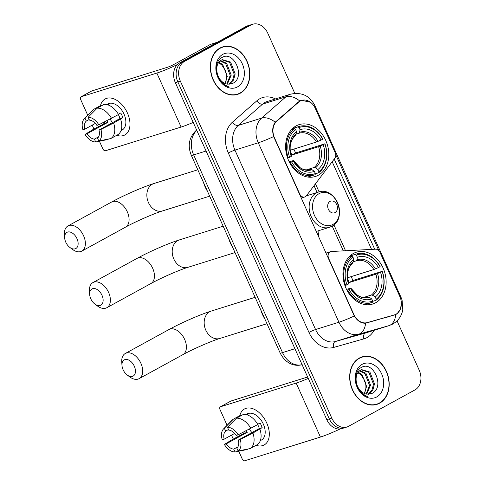 <?xml version="1.0" encoding="UTF-8"?>
<svg xmlns="http://www.w3.org/2000/svg" width="485" height="485" viewBox="0 0 485 485"><rect width="100%" height="100%" fill="white"/><g stroke="black" fill="none" stroke-linecap="round" stroke-linejoin="round"><path stroke-width="0.73" d="M274.522 137.94A13.847 10.682 72.6 0 1 276.759 121.286L298.657 102.123A13.847 10.682 72.6 0 1 300.209 101.032A13.847 10.682 72.6 0 1 301.719 100.389A13.847 10.682 72.6 0 1 315.298 108.428L335.159 152.611A5.129 3.959 -107.4 0 1 334.826 158.249L306.375 195.807A5.129 3.959 -107.4 0 1 305.301 196.74A5.129 3.959 -107.4 0 1 304.744 196.983A5.129 3.959 -107.4 0 1 299.718 194.006L274.522 137.94L274.213 138.037M353.45 253.437A27.178 20.97 72.6 0 0 345.205 286.344A27.178 20.97 72.6 0 0 372.656 304.04A27.178 20.97 72.6 0 0 375.62 302.779A27.178 20.97 72.6 0 0 383.865 269.872A27.178 20.97 72.6 0 0 356.414 252.176A27.178 20.97 72.6 0 0 353.45 253.437M296.129 125.9A27.178 20.97 72.6 0 0 287.884 158.807A27.178 20.97 72.6 0 0 315.335 176.504A27.178 20.97 72.6 0 0 318.305 175.237A27.178 20.97 72.6 0 0 326.544 142.329A27.178 20.97 72.6 0 0 299.093 124.633A27.178 20.97 72.6 0 0 296.129 125.9M399.816 296.474L379.955 252.291A5.129 3.959 -107.4 0 0 375.687 249.175L331.4 251.497A5.129 3.959 -107.4 0 0 330.637 251.63A5.129 3.959 -107.4 0 0 328.672 258.438L353.868 314.504A13.847 10.682 72.6 0 0 367.236 322.604L394.293 314.929A13.847 10.682 72.6 0 0 394.511 314.862A13.847 10.682 72.6 0 0 399.816 296.474M318.875 230.611A27.178 20.97 -107.4 0 1 318.324 236.195M219.966 48.063A24.868 19.188 72.6 0 0 212.424 78.176A24.868 19.188 72.6 0 0 237.541 94.375A24.868 19.188 72.6 0 0 240.257 93.217A24.868 19.188 72.6 0 0 247.799 63.105A24.868 19.188 72.6 0 0 222.676 46.906A24.868 19.188 72.6 0 0 219.966 48.063M236.28 94.708A24.868 19.188 72.6 0 0 237.601 94.084M359.288 358.069A24.868 19.188 72.6 0 0 351.746 388.182A24.868 19.188 72.6 0 0 376.863 404.381A24.868 19.188 72.6 0 0 379.579 403.223A24.868 19.188 72.6 0 0 387.121 373.111A24.868 19.188 72.6 0 0 361.998 356.911A24.868 19.188 72.6 0 0 359.288 358.069M375.602 404.714A24.868 19.188 72.6 0 0 376.924 404.09M401.337 302.573L400.61 308.89L397.209 313.625L395.73 314.583L365.569 323.228C361.21 323.392 357.445 320.985 354.274 316.008L273.637 136.57C271.988 130.859 272.521 126.076 275.231 122.22L299.712 100.928L301.367 100.237L310.703 102.323M393.044 315.323L391.983 315.862M294.801 93.362L267.756 33.18A15.381 11.87 72.6 0 0 252.667 24.25L247.683 25.808A15.381 11.87 72.6 0 0 246.01 26.523L179.565 62.947A15.381 11.87 72.6 0 0 175.352 82.662L326.805 419.67L329.297 418.888A15.381 11.87 72.6 0 0 344.386 427.818A15.381 11.87 72.6 0 1 329.297 418.888L177.843 81.886L329.297 418.888L331.788 418.106A15.381 11.87 72.6 0 0 346.878 427.036A15.381 11.87 72.6 0 0 348.551 426.321L414.996 389.898A15.381 11.87 72.6 0 0 419.21 370.182L397.045 320.864M179.565 62.947L182.057 62.171A15.381 11.87 72.6 0 0 177.843 81.886A15.381 11.87 72.6 0 1 182.057 62.171L248.496 25.747L182.057 62.171L184.549 61.389A15.381 11.87 72.6 0 0 180.335 81.104L331.788 418.106M250.175 25.032A15.381 11.87 72.6 0 0 248.496 25.747A15.381 11.87 72.6 0 1 250.175 25.032M335.699 154.594L378.852 250.618M334.201 159.074L374.717 249.229M252.667 24.25A15.381 11.87 72.6 0 0 250.987 24.965L184.549 61.389M362.21 357.118A24.868 19.188 72.6 0 0 360.773 357.36M222.894 47.112A24.868 19.188 72.6 0 0 221.451 47.354M326.805 419.67A15.381 11.87 72.6 0 0 341.895 428.594L346.878 427.036M222.754 47.154A24.614 18.994 72.6 0 0 220.069 48.3A24.614 18.994 72.6 0 0 212.606 78.103A24.614 18.994 72.6 0 0 237.462 94.126A24.614 18.994 72.6 0 0 240.154 92.981A24.614 18.994 72.6 0 0 247.617 63.177A24.614 18.994 72.6 0 0 222.754 47.154L220.263 47.93A24.614 18.994 72.6 0 0 220.129 47.979M216.837 70.677A12.816 9.894 72.6 0 0 227.677 84.16L232.539 83.475C246.131 77.564 233.94 50.234 222.239 57.375C215.722 60.249 214.218 71.75 219.317 79.54C221.736 83.287 224.743 85.651 228.35 86.639C221.439 83.59 217.601 78.267 216.837 70.677C216.468 65.754 217.88 62.262 221.075 60.195L222.385 59.625L230.599 62.068L235.17 73.914L233.558 80.031L229.229 84.251M218.832 62.177L222.694 64.547L227.265 76.387L225.052 83.475M224.876 83.402A12.816 9.894 72.6 0 0 225.216 70.276L221.706 64.857L218.456 62.71M220.499 60.558L226.647 63.305L231.218 75.151L227.344 84.117M220.057 60.892L225.658 63.614L230.229 75.46L226.786 84.02M221.894 59.8L229.611 62.377L234.182 74.223L232.654 80.189L228.829 84.257M222.791 54.35A17.945 13.847 72.6 0 0 217.868 77.351A17.945 13.847 72.6 0 0 237.432 86.93A17.945 13.847 72.6 0 0 242.348 63.929A17.945 13.847 72.6 0 0 222.791 54.35M234.837 94.951A24.614 18.994 72.6 0 0 234.976 94.908L237.462 94.126M100.474 105.633A20.509 12.895 61.3 0 1 112.465 98.382A20.509 12.895 61.3 0 1 127.446 113.066A20.509 12.895 61.3 0 1 116.733 135.303A20.509 12.895 61.3 0 0 124.857 134.945A20.509 12.895 61.3 0 0 127.446 113.066A20.509 12.895 61.3 0 0 105.136 98.976A20.509 12.895 61.3 0 0 100.474 105.633M177.498 64.475A20.509 1.995 155.8 0 1 156.837 73.065L81.201 96.751A2.564 1.613 -118.7 0 0 81.013 96.83A2.564 1.613 -118.7 0 0 80.692 99.564L87.761 115.284M193.212 122.402A20.509 1.995 155.8 0 1 181.105 127.058L105.469 150.744A2.564 1.613 -118.7 0 1 102.868 148.907L99.413 141.226M104.045 123.778A20.509 12.895 61.3 0 1 103.341 122.505A20.509 12.895 61.3 0 0 104.045 123.778M93.932 129.028L92.192 125.148M91.338 91.192A2.564 1.613 61.3 0 1 91.507 91.077A2.564 1.613 61.3 0 1 91.695 90.998L167.325 67.312A5.129 0.497 -24.2 0 0 173.933 64.42L210.502 44.377A2.564 1.976 -107.4 0 1 210.781 44.256A2.564 1.976 -107.4 0 1 210.817 44.244L210.781 44.256M95.351 123.414L84.845 129.174A10.258 6.444 61.3 0 1 86.312 121.086L89.161 119.528M97.139 108.191L88.137 117.249L89.422 120.116A10.258 6.444 61.3 0 1 96.903 125.403L98.813 124.803L118.51 114.521A16.92 10.634 61.3 0 0 104.136 104.36L97.139 108.191A16.92 10.634 61.3 0 1 111.514 118.358M118.382 114.296L120.747 112.999A14.871 9.348 61.3 0 1 121.929 115.284A14.871 9.348 61.3 0 1 122.838 117.655L113.611 123.014L100.904 129.459L98.995 130.053L119.971 118.552A10.258 6.444 -118.7 0 0 119.128 116.164A10.258 6.444 -118.7 0 0 118.328 114.624M98.588 136.831L94.411 139.116L95.703 141.978A13.331 8.378 61.3 0 1 85.027 134.43L93.302 129.374L105.057 123.226A14.871 9.348 61.3 0 1 104.372 121.984M106.706 104.554L107.852 103.923A14.871 9.348 61.3 0 1 124.027 114.139A14.871 9.348 61.3 0 1 122.147 130.004L121.001 130.629M120.601 119.177A16.92 10.634 61.3 0 1 117.782 134.727L110.792 138.558L98.813 141.002L97.527 138.14A10.258 6.444 61.3 0 0 98.995 130.053M113.611 123.014A16.92 10.634 61.3 0 1 110.792 138.558M95.703 141.978L107.676 139.534L108.658 138.995M88.137 117.249A13.331 8.378 61.3 0 1 98.813 124.803M100.904 129.459A13.331 8.378 61.3 0 1 98.813 141.002M94.411 139.116A10.258 6.444 61.3 0 1 86.936 133.83L107.919 122.329A10.258 6.444 -118.7 0 1 106.961 120.668M85.027 134.43L86.936 133.83M106.9 104.596A14.871 9.348 61.3 0 1 108.482 104.33L107.634 104.79M101.286 105.924L101.025 105.336L94.029 109.167L85.027 118.225L86.312 121.086M84.845 129.174L82.929 129.774A13.331 8.378 61.3 0 1 84.238 118.898L92.665 110.259A16.92 10.634 61.3 0 1 94.029 109.167M84.238 118.898A13.331 8.378 61.3 0 1 85.027 118.225M112.617 122.59A10.258 6.444 61.3 0 1 110.162 119.043M105.057 123.226L107.919 122.329M119.971 118.552L122.838 117.655M362.077 357.16A24.614 18.994 72.6 0 0 359.391 358.306A24.614 18.994 72.6 0 0 351.928 388.109A24.614 18.994 72.6 0 0 376.784 404.132A24.614 18.994 72.6 0 0 379.47 402.986A24.614 18.994 72.6 0 0 386.939 373.183A24.614 18.994 72.6 0 0 362.077 357.16L359.585 357.936A24.614 18.994 72.6 0 0 359.452 357.985M356.16 380.683A12.816 9.894 72.6 0 0 366.999 394.166L371.862 393.48C385.454 387.57 373.262 360.24 361.561 367.381C355.044 370.255 353.541 381.756 358.639 389.546C361.058 393.293 364.065 395.657 367.672 396.645C360.761 393.596 356.924 388.273 356.16 380.683C355.79 375.76 357.202 372.268 360.397 370.2L361.707 369.631L369.922 372.074L374.493 383.92L372.88 390.037L368.551 394.257M358.154 372.183L362.016 374.553L366.587 386.393L364.374 393.48M364.199 393.408A12.816 9.894 72.6 0 0 364.538 380.282L361.028 374.863L357.778 372.716M359.821 370.564L365.969 373.311L370.54 385.157L366.666 394.123M359.379 370.898L364.981 373.62L369.552 385.466L366.108 394.026M361.216 369.806L368.933 372.383L373.505 384.229L371.977 390.195L368.151 394.263M362.107 364.356A17.945 13.847 72.6 0 0 357.19 387.357A17.945 13.847 72.6 0 0 376.754 396.936A17.945 13.847 72.6 0 0 381.671 373.935A17.945 13.847 72.6 0 0 362.107 364.356M374.159 404.957A24.614 18.994 72.6 0 0 374.299 404.914L376.784 404.132M65.784 242.203A9.227 5.802 -118.7 0 0 69.888 247.465A9.227 5.802 -118.7 0 0 76.957 247.586A9.227 5.802 -118.7 0 0 76.994 238.693A9.227 5.802 -118.7 0 0 69.143 231.897A9.227 5.802 -118.7 0 0 64.663 237.935A9.227 5.802 -118.7 0 0 65.784 242.203M64.663 237.935L64.426 234.625A14.356 9.027 61.3 0 1 67.985 225.937A14.356 9.027 61.3 0 1 83.602 235.801A14.356 9.027 61.3 0 1 81.789 251.121A14.356 9.027 61.3 0 1 72.556 249.448L69.888 247.465M291.709 161.972L290.382 162.548A25.432 19.624 72.6 0 0 314.195 175.03A25.432 19.624 72.6 0 0 315.171 174.691L315.371 173.557A24.408 18.83 72.6 0 1 291.709 161.972L293.328 161.081A22.049 17.011 72.6 0 0 314.401 171.405L312.037 169.72L310.133 169.532M289.224 161.869L292.928 160.711L293.516 160.65L293.328 161.081M290.394 151.587A18.97 14.641 -107.4 0 1 291.825 155.03L295.523 152.999A24.353 18.794 72.6 0 0 293.831 149.089M295.523 152.999L324.817 143.821A24.408 18.83 72.6 0 1 318.869 171.641L318.663 172.775A25.432 19.624 72.6 0 0 324.895 143.627M318.663 172.775L315.323 173.818M290.382 162.548L289.684 162.772M287.629 158.104L289.618 157.316A24.408 18.83 72.6 0 1 295.565 129.489L294.522 128.749A25.432 19.624 72.6 0 0 288.29 157.898M294.522 128.749L291.376 129.737M318.869 171.641L317.899 169.489A22.049 17.011 72.6 0 0 323.198 144.706L324.817 143.821M314.401 171.405L315.371 173.557M295.565 129.489L296.535 131.647A22.049 17.011 72.6 0 0 291.236 156.425L289.618 157.316M323.198 144.706L318.572 146.652L291.825 155.03M306.338 169.895L314.122 167.458L315.529 167.804L317.899 169.489M295.286 135.248L296.08 134.218L296.535 131.647M291.236 156.425L291.424 155.994L290.836 156.055L291.424 155.994A19.721 15.217 72.6 0 1 296.08 134.218M292.928 160.711L293.516 160.65A19.721 15.217 72.6 0 0 312.037 169.72M203.47 182.372A28.203 21.758 72.6 0 0 207.513 191.375M292.503 128.561L298.02 126.834L299.063 127.573A24.408 18.83 72.6 0 1 322.725 139.165L322.804 138.977A25.432 19.624 72.6 0 0 298.99 126.494A25.432 19.624 72.6 0 0 298.02 126.834M322.725 139.165L321.106 140.05A22.049 17.011 72.6 0 0 300.033 129.731L299.063 127.573M290.236 150.217L316.481 141.996L321.106 140.05M300.033 129.731L299.572 132.296L298.784 133.333L296.086 134.175M316.481 141.996A18.97 14.641 72.6 0 0 299.033 133.248A18.97 14.641 72.6 0 0 298.827 133.314L298.784 133.333M123.105 369.74A9.227 5.802 -118.7 0 0 127.209 375.008A9.227 5.802 -118.7 0 0 134.272 375.129A9.227 5.802 -118.7 0 0 134.309 366.23A9.227 5.802 -118.7 0 0 126.458 359.433A9.227 5.802 -118.7 0 0 121.984 365.472A9.227 5.802 -118.7 0 0 123.105 369.74M121.984 365.472L121.747 362.162A14.356 9.027 61.3 0 1 125.306 353.48A14.356 9.027 61.3 0 1 140.917 363.338A14.356 9.027 61.3 0 1 139.104 378.658A14.356 9.027 61.3 0 1 129.871 376.99L127.209 375.008M349.03 289.509L347.703 290.091A25.432 19.624 72.6 0 0 371.51 302.573A25.432 19.624 72.6 0 0 372.486 302.228L372.686 301.1A24.408 18.83 72.6 0 1 349.03 289.509L350.649 288.623A22.049 17.011 72.6 0 0 371.722 298.948L369.352 297.263L367.454 297.069M346.539 289.412L350.249 288.248L350.831 288.187L350.649 288.623M347.715 279.124A18.97 14.641 -107.4 0 1 349.145 282.567L352.844 280.542A24.353 18.794 72.6 0 0 351.146 276.632M352.844 280.542L382.132 271.358A24.408 18.83 72.6 0 1 376.184 299.184L375.984 300.312A25.432 19.624 72.6 0 0 382.216 271.17M375.984 300.312L372.644 301.361M347.703 290.091L346.999 290.309M344.95 285.641L346.939 284.853A24.408 18.83 72.6 0 1 352.886 257.032L351.843 256.292A25.432 19.624 72.6 0 0 345.611 285.435M351.843 256.292L348.697 257.274M376.184 299.184L375.22 297.026A22.049 17.011 72.6 0 0 380.513 272.249L382.132 271.358M371.722 298.948L372.686 301.1M352.886 257.032L353.85 259.184A22.049 17.011 72.6 0 0 348.551 283.967L346.939 284.853M380.513 272.249L375.887 274.195L349.145 282.567M363.659 297.438L371.437 295.001L372.85 295.341L375.22 297.026M352.607 262.785L353.395 261.754L353.85 259.184M348.551 283.967L348.739 283.531L348.157 283.592L348.739 283.531A19.721 15.217 72.6 0 1 353.395 261.754M350.249 288.248L350.831 288.187A19.721 15.217 72.6 0 0 369.352 297.263M260.784 309.909A28.203 21.758 72.6 0 0 264.834 318.918M349.824 256.098L355.335 254.376L356.378 255.116A24.408 18.83 72.6 0 1 380.04 266.708L380.125 266.514A25.432 19.624 72.6 0 0 356.311 254.031A25.432 19.624 72.6 0 0 355.335 254.376M380.04 266.708L378.421 267.593A22.049 17.011 72.6 0 0 357.348 257.268L356.378 255.116M347.557 277.753L373.796 269.539L378.421 267.593M357.348 257.268L356.893 259.839L356.099 260.869L353.401 261.718M90.792 298.808A9.227 5.802 -118.7 0 0 94.896 304.071A9.227 5.802 -118.7 0 0 101.959 304.192A9.227 5.802 -118.7 0 0 101.995 295.298A9.227 5.802 -118.7 0 0 94.145 288.502A9.227 5.802 -118.7 0 0 89.67 294.54A9.227 5.802 -118.7 0 0 90.792 298.808M89.67 294.54L89.428 291.23A14.356 9.027 61.3 0 1 92.987 282.549A14.356 9.027 61.3 0 1 108.604 292.406A14.356 9.027 61.3 0 1 106.791 307.726A14.356 9.027 61.3 0 1 97.558 306.053L94.896 304.071M335.08 212.569A6.153 4.747 72.6 0 0 336.766 204.682A6.153 4.747 72.6 0 0 330.061 201.396A6.153 4.747 72.6 0 0 328.375 209.284A6.153 4.747 72.6 0 0 335.08 212.569M228.823 238.784A28.203 21.758 72.6 0 0 232.867 247.793M239.796 415.639A20.509 12.895 61.3 0 1 251.788 408.388A20.509 12.895 61.3 0 1 266.768 423.072A20.509 12.895 61.3 0 1 256.056 445.309A20.509 12.895 61.3 0 0 264.179 444.951A20.509 12.895 61.3 0 0 266.768 423.072A20.509 12.895 61.3 0 0 244.458 408.982L244.458 408.982A20.509 12.895 61.3 0 0 239.796 415.639M308.266 378.409A20.509 1.995 155.8 0 1 296.159 383.071L220.523 406.757A2.564 1.613 -118.7 0 0 220.335 406.836A2.564 1.613 -118.7 0 0 220.014 409.57L227.083 425.29M340.064 428.97A20.509 1.995 155.8 0 1 320.421 437.064L244.792 460.75A2.564 1.613 -118.7 0 1 242.191 458.907L238.735 451.232M243.367 433.784A20.509 12.895 61.3 0 1 242.664 432.511A20.509 12.895 61.3 0 0 243.367 433.784M233.255 439.034L231.515 435.154M230.66 401.198A2.564 1.613 61.3 0 1 230.83 401.083A2.564 1.613 61.3 0 1 231.018 401.004L306.647 377.318A5.129 0.497 -24.2 0 0 307.623 376.984M234.673 433.42L224.167 439.18A10.258 6.444 61.3 0 1 225.634 431.092L228.483 429.534M236.462 418.197L227.459 427.255L228.744 430.122A10.258 6.444 61.3 0 1 236.225 435.409L238.135 434.809L257.832 424.527A16.92 10.634 61.3 0 0 243.458 414.366L236.462 418.197A16.92 10.634 61.3 0 1 250.836 428.364M257.705 424.302L260.069 423.005A14.871 9.348 61.3 0 1 261.251 425.29A14.871 9.348 61.3 0 1 262.161 427.661L252.934 433.02L240.227 439.465L238.317 440.059L259.293 428.558A10.258 6.444 -118.7 0 0 258.45 426.169A10.258 6.444 -118.7 0 0 257.65 424.63M237.911 446.837L233.734 449.122L235.025 451.984A13.331 8.378 61.3 0 1 224.349 444.436L232.624 439.38L244.379 433.232A14.871 9.348 61.3 0 1 243.694 431.989M246.028 414.56L247.174 413.929A14.871 9.348 61.3 0 1 263.349 424.145A14.871 9.348 61.3 0 1 261.47 440.01L260.324 440.635M259.924 429.183A16.92 10.634 61.3 0 1 257.105 444.733L250.114 448.564L238.135 451.008L236.85 448.146A10.258 6.444 61.3 0 0 238.317 440.059M252.934 433.02A16.92 10.634 61.3 0 1 250.114 448.564M235.025 451.984L246.998 449.54L247.981 449.001M227.459 427.255A13.331 8.378 61.3 0 1 238.135 434.809M240.227 439.465A13.331 8.378 61.3 0 1 238.135 451.008M233.734 449.122A10.258 6.444 61.3 0 1 226.259 443.836L247.241 432.335A10.258 6.444 -118.7 0 1 246.283 430.674M224.349 444.436L226.259 443.836M246.222 414.602A14.871 9.348 61.3 0 1 247.805 414.336L246.956 414.796M240.608 415.93L240.348 415.342L233.352 419.173L224.349 428.231L225.634 431.092M224.167 439.18L222.251 439.78A13.331 8.378 61.3 0 1 223.561 428.898L231.988 420.265A16.92 10.634 61.3 0 1 233.352 419.173M223.561 428.898A13.331 8.378 61.3 0 1 224.349 428.231M251.939 432.596A10.258 6.444 61.3 0 1 249.484 429.049M244.379 433.232L247.241 432.335M259.293 428.558L262.161 427.661M299.409 194.103L299.718 194.006M298.657 102.123L297.626 102.444M276.759 121.286L275.783 121.596M328.369 258.535L328.672 258.438M353.868 314.504L353.565 314.601M367.236 322.604L365.144 323.259M394.293 314.929L384.963 317.851M374.062 330.315A25.638 19.782 -107.4 0 1 367.066 337.56A25.638 19.782 -107.4 0 1 363.871 338.87L333.716 347.424A25.638 19.782 -107.4 0 1 308.969 332.425L228.326 152.987A25.638 19.782 -107.4 0 1 232.473 122.147L256.874 100.789A25.638 19.782 -107.4 0 1 275.407 98.928M228.326 152.987A5.129 0.497 -24.2 0 1 234.934 150.095L258.281 142.784A20.509 15.829 -107.4 0 1 261.597 118.11L285.998 96.757A20.509 15.829 -107.4 0 1 288.296 95.145A20.509 15.829 -107.4 0 1 290.539 94.187L267.193 101.498A20.509 15.829 72.6 0 0 264.955 102.45A20.509 15.829 72.6 0 0 262.652 104.069L238.256 125.421A20.509 15.829 72.6 0 0 234.934 150.095L315.577 329.533A20.509 15.829 72.6 0 0 335.377 341.531L365.532 332.983A20.509 15.829 72.6 0 0 365.848 332.886L389.194 325.574A20.509 15.829 -107.4 0 1 388.873 325.671L358.724 334.22A20.509 15.829 -107.4 0 1 338.924 322.222L258.281 142.784A17.945 1.746 -24.2 0 0 273.637 136.57M299.712 100.928A17.945 10.803 48.8 0 0 285.998 96.757L262.652 104.069A5.129 3.086 -131.2 0 1 256.874 100.789M400.592 298.548A17.945 1.746 -24.2 0 0 401.18 297.687L314.783 105.445A17.945 1.746 155.8 0 1 314.177 106.324M354.274 316.008A17.945 1.746 155.8 0 1 338.924 322.222L315.577 329.533A5.129 0.497 -24.2 0 0 308.969 332.425M365.569 323.228A17.945 11.416 74.2 0 1 358.724 334.22L335.377 341.531A5.129 3.262 -105.8 0 0 333.716 347.424M232.473 122.147A5.129 3.086 -131.2 0 0 238.256 125.421L261.597 118.11A17.945 10.803 48.8 0 1 275.231 122.22M395.73 314.583A17.945 11.416 74.2 0 1 388.873 325.671L365.532 332.983A5.129 3.262 -105.8 0 0 363.871 338.87M332.176 161.741L371.571 249.393M250.987 24.965L246.01 26.523M180.335 81.104L175.352 82.662M345.55 250.751L333.898 224.828M319.094 191.884L315.462 183.809M196.801 130.386A20.509 15.829 72.6 0 0 193.648 154.903L206.07 151.017M302.197 364.641C295.135 366.775 285.665 364.017 280.142 352.983L191.29 155.273A10.258 1 -24.2 0 0 193.648 154.903L282.506 352.613L294.922 348.721M280.142 352.983A10.258 1 -24.2 0 0 282.506 352.613A20.509 15.829 72.6 0 0 302.088 364.671A10.258 6.523 74.2 0 1 301.973 364.702M191.29 155.273C187.531 145.918 188.956 137.837 195.546 131.017A10.258 6.178 48.8 0 1 196.764 130.301M181.105 127.058L156.837 73.065M217.371 42.225L210.502 44.377M91.695 90.998L81.201 96.751M209.665 196.158L162.542 210.914A14.356 11.076 -107.4 0 1 148.465 202.584A14.356 11.076 -107.4 0 1 152.393 184.185A14.356 11.076 -107.4 0 1 153.963 183.512C142.99 186.907 123.633 195.4 111.695 201.978L67.985 225.937M162.542 210.914C154.212 213.43 135.448 221.609 125.5 227.156A14.356 9.027 -118.7 0 0 127.312 211.836A14.356 9.027 -118.7 0 0 111.695 201.978M293.516 160.614L300.112 167.695C302.549 168.944 304.21 170.617 310.376 169.459A18.97 14.641 72.6 0 0 310.624 169.374M315.529 167.804A19.721 15.217 72.6 0 0 320.185 146.027M314.122 167.458A18.97 14.641 72.6 0 0 318.572 146.652M318.093 141.371A19.721 15.217 72.6 0 0 299.572 132.296M266.986 323.701L219.863 338.457A14.356 11.076 -107.4 0 1 205.779 330.121A14.356 11.076 -107.4 0 1 209.714 311.722A14.356 11.076 -107.4 0 1 211.278 311.055C200.311 314.444 180.947 322.943 169.016 329.515L125.306 353.48M219.863 338.457C211.533 340.967 192.763 349.145 182.815 354.693A14.356 9.027 -118.7 0 0 184.633 339.379A14.356 9.027 -118.7 0 0 169.016 329.515M350.837 288.157L357.427 295.238C359.864 296.481 361.531 298.16 367.691 296.996A18.97 14.641 72.6 0 0 367.945 296.917M372.85 295.341A19.721 15.217 72.6 0 0 377.506 273.564M371.437 295.001A18.97 14.641 72.6 0 0 375.887 274.195M375.414 268.908A19.721 15.217 72.6 0 0 356.893 259.839M373.796 269.539A18.97 14.641 72.6 0 0 356.354 260.791A18.97 14.641 72.6 0 0 356.142 260.857M235.019 252.576L187.895 267.332A14.356 11.076 -107.4 0 1 173.818 258.996A14.356 11.076 -107.4 0 1 177.752 240.596A14.356 11.076 -107.4 0 1 179.317 239.929C168.344 243.325 148.986 251.818 137.049 258.39L92.987 282.549M187.895 267.332C179.565 269.842 160.802 278.02 150.853 283.573A14.356 9.027 -118.7 0 0 152.666 268.253A14.356 9.027 -118.7 0 0 137.049 258.39M332.928 224.428A16.957 13.083 72.6 0 0 337.578 202.694A16.957 13.083 72.6 0 0 319.094 193.642A16.957 13.083 72.6 0 0 314.45 215.376A16.957 13.083 72.6 0 0 332.928 224.428M318.293 192.108A18.46 14.241 72.6 0 0 316.281 192.969A18.46 14.241 72.6 0 0 310.679 215.322A18.46 14.241 72.6 0 0 329.327 227.344L331.716 226.325C348.291 218.45 335.523 185.603 318.293 192.108L306.338 195.855M320.421 437.064L296.159 383.071M231.018 401.004L220.523 406.757M301.203 198.092L304.744 196.983M394.511 314.862L385.072 317.82M301.719 100.389L299.348 101.135M325.926 253.103L330.637 251.63M389.194 325.574L392.735 324.065C398.343 320.761 401.689 315.971 402.78 309.697L402.083 300.069L401.18 297.687M314.783 105.445C309.703 95.66 301.615 91.907 290.539 94.187M343.332 250.872L332.176 226.058M317.093 192.484L314.037 185.688M195.546 131.017L196.649 130.053M81.013 96.83L91.507 91.077M125.5 227.156L81.789 251.121M197.813 169.78L153.963 183.512M307.763 177.043L314.195 175.03M291.424 155.964C290.048 151.659 289.787 147.531 290.654 143.566L292.037 139.613L295.614 135.072M292.564 128.507L298.99 126.494M182.815 354.693L139.104 378.658M255.128 297.323L211.278 311.055M365.084 304.586L371.51 302.573M348.745 283.507C347.363 279.202 347.108 275.068 347.975 271.103L349.352 267.156L352.934 262.615M349.885 256.044L356.311 254.031M150.853 283.573L106.791 307.726M223.167 226.198L179.317 239.929M316.196 231.454L329.327 227.344M220.335 406.836L230.83 401.083"/></g></svg>
